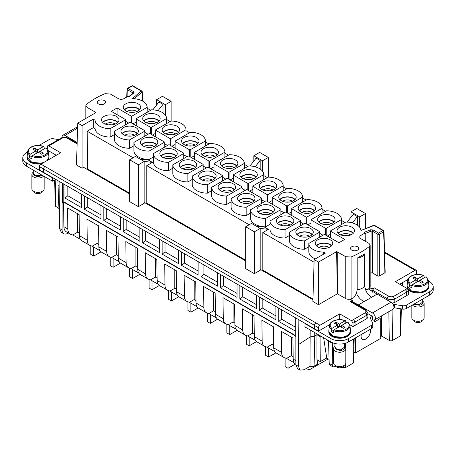 <?xml version="1.0" encoding="UTF-8"?>
<svg xmlns="http://www.w3.org/2000/svg" width="456" height="456" viewBox="0 0 456 456"><rect width="100%" height="100%" fill="white"/><g stroke="black" fill="none" stroke-linecap="round" stroke-linejoin="round"><path stroke-width="0.68" d="M393.916 307.794A2.052 1.186 0 0 1 394.48 307.834L402.488 309.071A4.104 2.371 0 0 0 406.45 308.455L429.598 295.095A12.306 7.108 0 0 0 433.2 290.073L433.2 286.721A12.306 7.108 0 0 0 429.598 281.7L428.344 280.976M394.48 307.834L394.48 304.483L402.488 305.719A4.104 2.371 0 0 0 406.45 305.11L429.598 291.743A12.306 7.108 0 0 0 433.2 286.721M371.361 320.346L372.455 319.713L372.484 316.344M310.194 329.99L310.012 366.339L304.169 369.719L300.099 370.141L297.574 368.687L295.876 364.931L295.876 337.132L295.294 336.796L295.294 317.701L39.455 169.997L39.455 166.645L43.519 168.994A2.052 1.186 -60 0 1 44.967 166.48L315.888 322.894A2.052 1.186 120 0 0 314.44 325.407L314.44 328.759L305.155 323.395L304.87 326.912L330.97 341.989A12.306 7.108 0 0 0 348.378 341.989L371.52 328.622A4.104 2.371 0 0 0 372.723 326.946L372.723 323.6A4.104 2.371 0 0 0 372.586 322.985L370.437 318.362A2.052 1.186 0 0 1 370.369 318.06A2.052 1.186 0 0 1 370.967 317.222L372.449 316.299L367.895 313.665M400.881 283.541L402.619 284.544M341.059 319.673L339.674 318.875L339.674 313.853L351.57 320.716L353.018 323.23L353.018 326.582L366.915 318.556A6.156 3.551 0 0 0 367.895 316.629L367.895 313.283L365.672 309.829A2.052 1.186 120 0 0 364.646 309.932L350.197 301.593L352.3 300.373L352.249 302.083M353.018 326.582L349.792 324.718M346.349 322.728L345.813 322.42M329.557 324.718L318.499 331.102L314.44 328.759M330.97 341.989L330.97 338.637L304.87 323.566M330.97 338.637A12.306 7.108 0 0 0 348.378 338.637L371.52 325.276A4.104 2.371 0 0 0 372.723 323.6M394.48 304.483A2.052 1.186 0 0 0 393.157 304.534M416.545 274.164L417.006 274.432M407.875 279.5L399.718 284.208M402.619 285.883L402.619 282.538M392.006 303.001A6.156 3.551 0 0 0 394.81 302.448L406.678 295.596L406.627 292.188A2.052 1.186 -120 0 0 405.179 289.708L405.23 289.737A2.052 1.186 60 0 1 406.678 292.25L406.678 295.596L408.713 294.428L408.713 291.076L407.259 288.562L395.369 281.7L415.091 270.311A2.052 1.186 120 0 1 416.117 270.208A2.052 1.186 120 0 1 416.545 271.149L416.545 274.461M407.122 286.214L407.122 286.721A10.87 6.276 0 0 0 421.053 292.741A10.87 6.276 0 0 0 428.862 286.721L428.862 286.214M328.81 331.432L328.81 331.94A10.87 6.276 0 0 0 342.735 337.959A10.87 6.276 0 0 0 350.544 331.94L350.544 331.432M355.338 337.964L355.338 353.041L380.287 338.637L380.287 318.539L374.484 321.89L374.484 319.941M361.306 334.522A6.652 3.842 120 0 0 362.457 339.372A6.652 3.842 120 0 0 369.907 333.832A6.652 3.842 120 0 0 370.255 329.357M368.431 289.041L391.014 302.231A4.144 2.394 60 0 1 393.722 305.879A4.144 2.394 60 0 1 393.089 309.202L374.524 319.918A4.144 2.394 60 0 1 372.455 319.713M377.021 294.148L358.462 304.87L372.449 312.947A4.144 2.394 60 0 1 375.157 316.595A4.144 2.394 60 0 1 374.524 319.918M366.915 315.204L365.416 312.662A2.052 1.186 -120 0 1 366.863 315.147L366.915 318.556L366.915 315.204A6.156 3.551 0 0 0 367.895 313.283M351.57 320.716L353.599 319.548L355.047 322.056L355.047 325.407M339.674 313.853L319.952 325.242A2.052 1.186 120 0 0 318.499 327.75L318.499 331.102M339.674 318.875L338.295 319.673M43.519 168.994L43.519 172.339L43.571 168.931A2.052 1.186 -60 0 1 45.019 166.451M295.294 317.701L298.857 319.759L298.48 366.43L300.099 370.141M305.155 323.395L298.857 319.759M394.81 302.448L394.81 299.102L393.311 296.56A2.052 1.186 -120 0 1 393.323 296.565M372.569 292.159L372.632 290.255L374.131 287.77L388.58 296.115A4.104 2.371 0 0 0 393.311 296.56L405.179 289.708M407.134 286.305L411.751 291.247L421.053 292.131L426.485 290.022L428.851 286.328M328.816 331.523L333.433 336.46L342.735 337.349L348.167 335.24L350.533 331.546M378.594 317.564L380.287 318.539M353.885 352.197L355.338 353.041M365.672 309.829L351.194 301.473L350.197 301.593M48.741 145.88L47.715 145.777L49.744 144.609L50.77 144.712A2.052 1.186 60 0 1 50.821 144.74L48.741 145.88L60.631 152.749L40.909 164.137A2.052 1.186 -60 0 0 39.455 166.645M337.765 293.989L337.765 252.122A4.104 2.371 0 0 0 336.596 251.649L337.383 293.795A4.104 2.371 0 0 1 337.765 293.989L345.773 298.617A4.104 2.371 0 0 0 350.174 299.147L352.3 300.373M337.383 293.795L318.499 304.699L312.879 301.456L314.144 259.589L325.339 253.131L323.566 252.105A15.179 8.761 0 0 1 308.832 243.401L324.108 234.583A15.179 8.761 0 0 1 324.809 234.595L338.922 242.746L344.725 239.394L330.611 231.249A15.179 8.761 0 0 1 330.589 230.844L345.859 222.026A15.179 8.761 0 0 1 360.935 230.531L374.085 225.452A1.026 0.593 -60 0 1 374.273 225.372L374.809 225.857M260.199 269.302L312.93 299.752M260.199 228.445L260.199 270.311L254.397 273.657L245.693 268.635L245.693 226.769L251.495 223.417L260.199 228.445L254.397 231.79L245.693 226.769M245.693 260.929L144.17 202.316M144.17 161.452L144.17 203.325L138.367 206.671L129.669 201.649L129.669 159.782L135.472 156.431L144.17 161.452L138.367 164.804L129.669 159.782M129.669 193.942L83.602 167.346L82.097 168.218L76.483 164.975L77.748 123.103L82.097 125.617L93.286 119.158L93.286 127.674L95.07 128.706L95.065 120.179A15.179 8.761 0 0 0 110.141 128.683L125.411 119.871A15.179 8.761 0 0 0 125.389 119.461L111.275 111.315L117.078 107.964L117.078 114.661M59.103 181.34L59.479 228.45L62.084 229.949L62.084 202.15L62.66 202.487L63.823 201.814L295.294 335.456M62.66 183.392L62.66 202.487M58.59 139.559L53.512 138.772A4.104 2.371 0 0 0 49.55 139.382L38.994 145.481M27.656 152.025L26.402 152.749A12.306 7.108 0 0 0 22.8 157.77A12.306 7.108 0 0 0 26.402 162.798L52.508 177.868L52.799 177.697M48.125 150.548L55.991 155.091L53.38 156.932M27.138 157.263L27.138 157.77A10.87 6.276 0 0 0 41.068 163.79A10.87 6.276 0 0 0 41.713 163.67M48.222 159.913A10.87 6.276 0 0 0 48.877 157.77L48.877 157.263M416.117 270.208L412.059 267.866A2.052 1.186 120 0 0 411.033 267.963A2.052 1.186 120 0 0 410.981 267.997L415.091 270.311M372.301 272.893L370.984 272.83L371.087 231.124L372.398 231.192L372.301 272.893L377.825 276.085L379.278 276.085L384.892 272.842L384.892 272.004M370.181 273.155L370.984 272.83M374.131 287.77L372.022 288.984L369.896 287.759A4.104 2.371 0 0 0 370.181 286.892L370.181 245.026L369.4 246.417C364.264 250.498 358.154 254.026 351.08 256.99L345.773 256.751L345.773 298.617M396.635 294.661L396.412 295.072L396.635 294.661M371.936 291.806L372.022 288.984M381.592 315.837L381.592 336.032L389.287 340.472A2.246 1.294 0 0 0 392.456 340.472L399.997 336.118A2.052 1.186 -178.3 0 0 400.094 336.061L400.607 335.097M381.592 336.032L380.287 336.784M342.564 367.114L342.564 367.604L345.466 367.604L353.007 363.25A2.246 1.294 0 0 0 353.668 362.349L354.175 338.643M342.564 367.604L342.108 367.337M327.664 340.079L327.664 340.603L328.537 341.105L329.203 363.409L330.064 365.239L333.051 366.96L335.855 366.299M332.441 342.707L332.253 365.17L333.051 366.96M328.537 341.105L332.424 343.351M320.938 336.192L320.938 337.07L321.657 336.608M314.76 332.623L314.76 336.163L316.937 334.761L320.066 336.568L320.272 361.591L316.948 359.676L316.937 333.883M320.066 336.568L320.938 337.07M310.012 366.339A3.283 1.892 0 0 0 310.981 366.59A3.283 1.892 0 0 0 314.087 366.139L314.76 336.163L310.194 336.916L298.857 344.365M364.452 253.912L357.681 257.817A8.202 4.737 0 0 0 364.452 253.912L364.515 285.445L365.148 288.448L367.228 289.936L369.896 287.759M357.19 258.261L357.19 289.674L356.467 293.459L353.902 297.625L350.174 299.147M358.462 305.668L358.462 304.87L352.26 301.701M422.712 301.188A6.156 3.551 180 0 1 424.148 303.468A6.156 3.551 180 0 1 419.725 306.877A6.156 3.551 180 0 1 412.441 305.001M344.394 346.406A6.156 3.551 180 0 1 345.83 348.686A6.156 3.551 180 0 1 341.407 352.095A6.156 3.551 180 0 1 333.524 348.686A6.156 3.551 180 0 1 334.96 346.406M47.715 145.777L47.287 146.718L47.287 148.987M55.991 155.091L56.282 155.262M337.765 252.122L345.773 256.751M336.596 251.649L318.499 262.103L314.144 259.589M318.499 304.699L318.499 262.103M260.074 228.37L268.441 229.379L262.81 232.628L262.81 270.106L262.2 270.459M254.397 273.657L254.397 231.79M256.015 226.028L264.377 227.031L268.441 229.379M144.05 161.384L152.412 162.393L146.781 165.642L146.781 203.119L146.171 203.473M138.367 206.671L138.367 164.804M139.986 159.041L148.354 160.045L152.412 162.393M93.286 127.674L87.153 131.22L87.712 168.384L86.554 169.051M82.097 168.218L82.097 125.617M87.022 117.751L87.022 107.359L95.03 111.982A4.104 2.371 0 0 1 95.846 112.655L77.748 123.103M87.022 107.359L85.819 105.684L86.6 104.293A82.04 47.367 0 0 1 104.92 93.719L110.227 93.959L118.235 98.587A4.104 2.371 0 0 0 124.038 98.587L128.221 96.17L129.219 96.746L133.665 93.081A1.026 0.684 50.5 0 0 133.015 93.127L128.871 96.547M49.995 144.518L61.663 137.786A2.052 1.186 60 0 1 62.689 137.889L61.423 137.923M59.365 139.781L59.588 139.422L59.365 139.781M262.2 298.594L262.2 307.971L259.299 310.24L259.299 296.919M281.631 309.818L281.631 319.194L278.73 321.457L295.294 331.022M278.73 321.457L278.73 308.142M259.299 310.24L275.891 319.816L275.891 306.5M242.763 287.377L242.763 296.753L239.862 299.016L256.454 308.598L256.454 295.277M239.862 299.016L239.862 285.701M223.332 276.154L223.332 285.53L220.459 287.816L237.023 297.375L237.023 284.06M220.43 287.799L220.43 274.478M203.895 264.936L203.895 274.312L200.993 276.575L217.586 286.157L217.586 272.836M200.993 276.575L200.993 263.26M184.463 253.713L184.463 263.095L181.562 265.358L198.121 274.922L198.155 261.619M181.562 265.358L181.562 252.037M165.026 242.495L165.026 251.872L162.125 254.135L178.718 263.716L178.718 250.395M162.125 254.135L162.125 240.819M145.595 231.272L145.595 240.654L142.722 242.934L159.281 252.499L159.281 239.178M142.694 242.917L142.694 229.596M126.158 220.054L126.158 229.431L123.257 231.699L139.849 241.275L139.849 227.96M123.257 231.699L123.257 218.378M106.721 208.831L106.721 218.213L103.825 220.476L120.412 230.058L120.412 216.737M103.825 220.476L103.825 207.155M87.29 197.613L87.29 206.99L84.388 209.258L100.981 218.834L100.981 205.519M84.388 209.258L84.388 195.937M67.853 186.39L67.853 195.772L64.951 198.035L81.544 207.617L81.544 194.296M64.951 198.035L64.951 184.72M63.823 184.064L63.823 201.814L63.532 201.985L63.908 226.717A11.485 6.629 120 0 0 66.285 231.808L70.201 234.07A11.485 6.629 120 0 0 70.971 234.407L72.795 234.988L80.381 239.371M62.084 229.949A8.202 4.737 120 0 0 63.783 233.706A8.202 4.737 120 0 0 67.881 233.301L68.377 233.016M59.479 228.45L61.258 232.246L63.783 233.706M57.923 180.661L58.02 184.925L59.103 185.546M54.6 180.012L55.393 206.18L59.143 208.614M59.143 208.523L59.126 207.48M55.7 179.373L52.508 181.214L52.508 177.868M22.8 157.77L22.8 161.122A12.306 7.108 0 0 0 26.402 166.144L26.402 162.798M52.508 181.214L26.402 166.144M27.143 157.354L31.766 162.296L41.068 163.18L43.787 162.473M47.202 160.501L48.866 157.377M127.07 96.837L127.287 89.672L132.707 92.807L132.827 93.566M152.806 109.856L158.962 102.001L163.026 104.35L158.044 110.7M165.346 115.094L165.346 104.686L156.642 99.659L162.444 96.313L171.148 101.335L165.346 104.686M156.642 104.965L156.642 99.659M163.026 112.934L163.026 104.35M171.148 121.045L171.148 101.335M249.979 165.961L256.135 158.107L260.199 160.449L255.217 166.799M262.519 171.194L262.519 160.786L253.815 155.764L259.618 152.412L268.322 157.434L262.519 160.786M253.815 161.065L253.815 155.764M260.199 169.034L260.199 160.449M268.322 177.145L268.322 157.434M347.147 222.061L353.309 214.206L357.367 216.554L352.391 222.904M359.687 227.299L359.687 216.885L350.989 211.863L356.791 208.512L365.49 213.539L359.687 216.885M350.989 217.164L350.989 211.863M357.367 225.139L357.367 216.554M365.49 228.655L365.49 213.539M377.825 276.085L377.825 234.321A1.026 0.57 0 0 0 378.035 234.412A1.026 0.57 0 0 0 379.278 234.321L383.65 231.796A1.026 0.593 -1.7 0 0 383.952 231.363A1.026 0.593 -1.7 0 0 383.929 231.255M365.279 241.138L366.003 240.842L365.94 241.594M360.97 235.376A4.104 2.371 0 0 0 359.767 237.052A4.104 2.371 0 0 0 360.97 238.727L360.97 235.376L365.153 232.965L365.279 241.213M365.319 241.241L366.003 240.842M370.181 245.026L368.978 243.35L360.97 238.727M329.084 359.413L326.724 358.045L320.272 361.591M314.087 366.139L317.61 364.207L317.798 360.16M424.148 303.468L424.148 317.758A6.156 3.551 180 0 1 419.725 321.166A6.156 3.551 180 0 1 411.842 317.758L411.842 305.349M345.83 348.686L345.83 362.976A6.156 3.551 180 0 1 341.407 366.385A6.156 3.551 180 0 1 333.524 362.976L333.524 348.686M318.858 360.776L317.741 361.42M365.159 233.523L371.087 231.124L370.5 229.818L364.15 232.383L365.153 232.965M357.515 250.127A4.104 2.371 0 0 0 358.718 248.457A4.104 2.371 0 0 0 356.182 246.268A4.104 2.371 0 0 0 351.713 246.781A4.104 2.371 0 0 0 350.51 248.457A4.104 2.371 0 0 0 353.047 250.64A4.104 2.371 0 0 0 357.515 250.127M337.406 232.201A8.715 5.033 0 0 0 346.953 235.769A8.715 5.033 0 0 0 354.483 230.85A8.715 5.033 0 0 0 354.13 229.368A8.715 5.033 0 0 0 344.474 225.811A8.715 5.033 0 0 0 337.052 230.85A8.715 5.033 0 0 0 337.406 232.201M315.649 244.764A8.715 5.033 0 0 0 325.196 248.332A8.715 5.033 0 0 0 332.726 243.407A8.715 5.033 0 0 0 332.373 241.931A8.715 5.033 0 0 0 322.717 238.368A8.715 5.033 0 0 0 315.295 243.407A8.715 5.033 0 0 0 315.649 244.764M323.503 254.186L323.566 252.105M315.33 258.905A15.179 8.761 180 0 1 308.832 251.775L308.832 243.401M345.044 222.499L341.51 220.459M325.607 211.276L322.073 209.236M306.175 200.059L302.642 198.018M286.738 188.835L283.204 186.795M267.301 177.618L263.773 175.577M247.87 166.394L244.336 164.354M228.433 155.177L224.905 153.136M209.002 143.953L205.468 141.919M189.565 132.736L186.037 130.695M170.134 121.513L166.6 119.478M150.697 110.295L147.168 108.254M133.004 123.861L136.247 121.986M125.411 121.148L128.655 123.023M95.07 128.706A15.179 8.761 180 0 0 110.141 137.062L114.49 134.548M87.153 131.22L133.146 157.77M146.781 165.642L249.175 224.757M262.81 232.628L314.064 262.223M280.885 214.656L280.885 209.629A15.179 8.761 0 0 0 280.867 209.224L266.503 200.936A15.179 8.761 0 0 0 265.802 200.925L250.532 209.743L250.532 218.116A15.179 8.761 180 0 0 265.614 226.82L269.963 224.312M289.4 235.53L285.046 238.043A15.179 8.761 180 0 1 269.963 229.334L269.963 220.96L285.239 212.143A15.179 8.761 0 0 1 285.94 212.154L300.299 220.447A15.179 8.761 0 0 1 300.322 220.852L300.322 225.874M303.565 224.004L300.322 222.135M311.157 222.973L307.914 224.842M187.878 181.938A15.179 8.761 180 0 1 172.795 173.234L172.795 164.861A15.179 8.761 0 0 0 187.878 173.565L187.878 181.938L192.227 179.43M250.532 213.089L246.177 215.602A15.179 8.761 180 0 1 231.095 206.893L231.095 198.52L246.371 189.702A15.179 8.761 0 0 1 247.072 189.713L261.43 198.007A15.179 8.761 0 0 1 261.453 198.411L261.453 203.433M319.753 237.097L319.753 232.07A15.179 8.761 0 0 0 319.736 231.665L305.372 223.377A15.179 8.761 0 0 0 304.671 223.366L289.4 232.184L289.4 240.557A15.179 8.761 180 0 0 304.483 249.261L308.832 246.753M327.345 236.06L330.589 234.19M319.753 233.352L322.996 235.228M288.477 213.619L291.72 211.749M280.885 210.911L284.128 212.787M242.016 192.215L242.016 187.188A15.179 8.761 0 0 0 241.999 186.783L227.635 178.495A15.179 8.761 0 0 0 226.934 178.484L211.664 187.302L211.664 195.675A15.179 8.761 180 0 0 226.746 204.379L231.095 201.871M249.609 191.178L252.852 189.308M242.016 188.47L245.26 190.346M164.28 147.334L164.28 142.312A15.179 8.761 0 0 0 164.257 141.901L149.899 133.614A15.179 8.761 0 0 0 149.197 133.602L133.927 142.42L133.927 150.793A15.179 8.761 180 0 0 149.009 159.497L153.358 156.989M272.283 200.532L269.046 202.401M264.691 201.563L261.453 199.694M203.148 166.03L206.391 167.905M210.74 168.743L213.984 166.867M211.664 190.648L207.309 193.162A15.179 8.761 180 0 1 192.227 184.452L192.227 176.079A15.179 8.761 0 0 0 207.309 184.788L222.585 175.97L222.585 180.992M233.415 178.091L230.177 179.96M225.823 179.122L222.585 177.253M164.28 143.589L167.523 145.464M171.872 146.302L175.115 144.427M194.547 155.65L191.309 157.519M186.954 156.682L183.717 154.812M172.795 168.207L168.441 170.721A15.179 8.761 180 0 1 153.358 162.011L153.358 153.638L168.629 144.82A15.179 8.761 0 0 1 169.336 144.831L183.694 153.125A15.179 8.761 0 0 1 183.717 153.53L183.717 158.551M133.927 145.766L129.572 148.28A15.179 8.761 180 0 1 114.49 139.57L114.49 131.197A15.179 8.761 0 0 0 129.572 139.906L144.843 131.089L144.843 136.116M148.086 134.241L144.843 132.371M155.678 133.209L152.435 135.079M262.81 270.106L312.953 299.056M146.781 203.119L245.693 260.228M87.164 168.697L129.669 193.241M93.286 119.158L95.065 120.179M147.168 112.336L147.168 107.308L131.892 116.126A15.179 8.761 0 0 1 131.191 116.115L117.078 107.964M147.168 107.308A15.179 8.761 0 0 0 132.434 98.604L141.229 91.012L132.388 85.905A1.026 0.593 -60 0 1 132.895 85.859A1.026 1.026 0 0 0 131.875 85.859A1.026 0.593 60 0 1 132.388 85.905L128.011 88.435L133.437 91.565L133.665 93.081M101.87 121.342A8.715 5.033 0 0 0 111.418 124.91A8.715 5.033 0 0 0 118.948 119.985A8.715 5.033 0 0 0 118.594 118.509A8.715 5.033 0 0 0 108.938 114.946A8.715 5.033 0 0 0 101.517 119.985A8.715 5.033 0 0 0 101.87 121.342M140.351 105.946A8.715 5.033 0 0 0 130.695 102.389A8.715 5.033 0 0 0 123.274 107.428A8.715 5.033 0 0 0 123.627 108.779A8.715 5.033 0 0 0 133.175 112.347A8.715 5.033 0 0 0 140.704 107.428A8.715 5.033 0 0 0 140.351 105.946M98.485 100.582A4.104 2.371 0 0 0 97.282 102.258A4.104 2.371 0 0 0 99.818 104.441A4.104 2.371 0 0 0 104.287 103.928A4.104 2.371 0 0 0 105.49 102.258A4.104 2.371 0 0 0 102.953 100.069A4.104 2.371 0 0 0 98.485 100.582M275.891 315.877L262.2 307.971M281.631 319.194L295.294 327.083M242.763 296.753L256.454 304.659M237.023 293.436L223.332 285.53M203.895 274.312L217.586 282.218M198.155 270.995L184.463 263.095M165.026 251.872L178.718 259.777M159.281 248.554L145.595 240.654M126.158 229.431L139.849 237.337M120.412 226.113L106.721 218.213M87.29 206.99L100.981 214.896M81.544 203.672L67.853 195.772M58.02 184.925L58.864 207.332M77.161 142.46L64.986 135.432A4.144 2.394 -120 0 0 62.911 135.227A4.144 2.394 -120 0 0 62.079 137.604M132.696 93.389L133.437 91.565M384.892 272.842L383.65 231.796A1.026 0.593 -120 0 0 382.926 230.554L378.548 233.084A1.026 0.593 120 0 0 377.825 234.321L372.398 231.192A1.026 0.593 -60 0 1 373.122 229.949L370.5 229.818M420.022 282.201L420.022 280.189L425.75 276.883A9.473 5.472 180 0 1 420.66 285.274A9.473 5.472 180 0 1 412.555 284.504L411.967 285.45L411.796 287.787A10.534 6.082 180 0 1 409.477 286.448L409.648 284.111L410.235 283.165L415.963 279.853L412.629 277.932L414.367 276.923L417.702 278.85L423.43 275.544L424.017 275.817L424.188 277.955M341.704 327.414L341.704 325.407L347.432 322.101A9.473 5.472 180 0 1 342.342 330.492A9.473 5.472 180 0 1 334.237 329.716L333.649 330.668L333.478 333.005A10.534 6.082 180 0 1 331.159 331.666L333.849 330.11M331.917 328.377A9.473 5.472 180 0 1 337.007 319.992A9.473 5.472 180 0 1 345.112 320.762L339.384 324.068L336.049 322.141L334.311 323.144L337.645 325.071L331.917 328.377L331.33 329.329L331.159 331.666M345.699 321.03L345.112 320.762L345.699 321.03L345.87 323.167M323.635 337.748L326.724 358.045M330.589 230.844L330.589 237.935L330.611 231.249M353.423 233.193A8.613 4.976 0 0 0 345.768 230.502A8.613 4.976 0 0 0 338.113 233.193M331.666 245.755A8.613 4.976 0 0 0 324.011 243.065A8.613 4.976 0 0 0 316.356 245.755M110.141 137.062L110.141 128.683M125.411 119.871L125.411 124.893M131.191 116.115L131.191 122.812M131.892 123.217L131.892 116.126M265.614 226.82L265.614 218.447A15.179 8.761 0 0 1 250.532 209.743M280.885 209.629L265.614 218.447M285.046 238.043L285.046 229.67L300.322 220.852M269.963 220.96A15.179 8.761 0 0 0 285.046 229.67M306.101 223.793L306.101 217.096A15.179 8.761 0 0 0 306.802 217.107L322.073 208.289L322.073 213.317M306.802 224.204L306.802 217.107M322.073 208.289A15.179 8.761 0 0 0 306.991 199.585L291.72 208.403L291.72 215.494M291.743 215.506L291.743 208.808L306.101 217.096M291.72 208.403A15.179 8.761 0 0 0 291.743 208.808M187.878 173.565L203.148 164.747L203.148 169.774M203.148 164.747A15.179 8.761 0 0 0 203.125 164.342L188.767 156.055A15.179 8.761 0 0 0 188.066 156.043L172.795 164.861M246.177 215.602L246.177 207.229L261.453 198.411M231.095 198.52A15.179 8.761 0 0 0 246.177 207.229M304.483 249.261L304.483 240.888A15.179 8.761 0 0 1 289.4 232.184M319.753 232.07L304.483 240.888M311.174 220.026L311.157 219.621A15.179 8.761 0 0 0 311.174 220.026L325.538 228.319L325.538 235.017M326.239 235.421L326.239 228.331A15.179 8.761 0 0 1 325.538 228.319M326.239 228.331L341.51 219.513L341.51 224.534M341.51 219.513A15.179 8.761 0 0 0 326.428 210.803L311.157 219.621M286.664 212.576L286.664 205.878L272.306 197.585L272.306 204.282M287.371 212.98L287.371 205.89A15.179 8.761 0 0 1 286.664 205.878M287.371 205.89L302.642 197.072L302.642 202.093M302.642 197.072A15.179 8.761 0 0 0 287.559 188.362L272.283 197.18L272.283 204.271M272.283 197.18A15.179 8.761 0 0 0 272.306 197.585M226.746 204.379L226.746 196.006A15.179 8.761 0 0 1 211.664 187.302M242.016 187.188L226.746 196.006M247.796 190.135L247.796 183.437L233.438 175.144L233.438 181.841M248.497 190.54L248.497 183.449A15.179 8.761 0 0 1 247.796 183.437M248.497 183.449L263.773 174.631L263.773 179.653M263.773 174.631A15.179 8.761 0 0 0 248.691 165.921L233.415 174.739L233.415 181.83M233.415 174.739A15.179 8.761 0 0 0 233.438 175.144M149.009 159.497L149.009 151.124A15.179 8.761 0 0 1 133.927 142.42M164.28 142.312L149.009 151.124M267.934 201.763L267.934 194.666L283.204 185.849A15.179 8.761 0 0 0 268.122 177.145L252.852 185.962L252.852 193.053M252.875 193.065L252.875 186.367L267.233 194.655A15.179 8.761 0 0 0 267.934 194.666M252.852 185.962A15.179 8.761 0 0 0 252.875 186.367M267.233 201.352L267.233 194.655M283.204 185.849L283.204 190.876M208.928 167.694L208.928 160.996A15.179 8.761 0 0 0 209.629 161.008L224.905 152.19L224.905 157.212M209.629 161.008L209.629 168.099M224.905 152.19A15.179 8.761 0 0 0 209.823 143.48L194.547 152.298L194.547 159.389M194.57 159.4L194.57 152.703A15.179 8.761 0 0 1 194.547 152.298M208.928 160.996L194.57 152.703M207.309 193.162L207.309 184.788M222.585 175.97A15.179 8.761 0 0 0 222.562 175.566L208.204 167.272A15.179 8.761 0 0 0 207.503 167.261L192.227 176.079M214.001 170.624L214.001 163.926L228.365 172.214A15.179 8.761 0 0 0 229.066 172.225L244.336 163.408L244.336 168.435M228.365 178.912L228.365 172.214M229.066 179.322L229.066 172.225M244.336 163.408A15.179 8.761 0 0 0 229.254 154.704L213.984 163.522L213.984 170.612M213.984 163.522A15.179 8.761 0 0 0 214.001 163.926M170.059 145.253L170.059 138.556A15.179 8.761 0 0 0 170.761 138.567L186.037 129.749L186.037 134.771M170.761 138.567L170.761 145.658M186.037 129.749A15.179 8.761 0 0 0 170.954 121.039L155.678 129.857L155.678 136.948M155.701 136.96L155.701 130.262A15.179 8.761 0 0 1 155.678 129.857M170.059 138.556L155.701 130.262M175.132 148.183L175.132 141.485L189.496 149.773A15.179 8.761 0 0 0 190.198 149.785L205.468 140.967L205.468 145.994M189.496 156.476L189.496 149.773M190.198 156.881L190.198 149.785M205.468 140.967A15.179 8.761 0 0 0 190.386 132.263L175.115 141.081L175.115 148.171M175.115 141.081A15.179 8.761 0 0 0 175.132 141.485M168.441 170.721L168.441 162.347L183.717 153.53M153.358 153.638A15.179 8.761 0 0 0 168.441 162.347M129.572 148.28L129.572 139.906M144.843 131.089A15.179 8.761 0 0 0 144.826 130.684L130.462 122.39A15.179 8.761 0 0 0 129.76 122.379L114.49 131.197M150.628 134.035L150.628 127.332A15.179 8.761 0 0 0 151.329 127.344L166.6 118.531L166.6 123.553M151.329 127.344L151.329 134.44M166.6 118.531A15.179 8.761 0 0 0 151.517 109.822L136.247 118.64L136.247 125.731L136.264 119.044L150.628 127.332M136.247 118.64A15.179 8.761 0 0 0 136.264 119.044M117.887 122.328A8.613 4.976 0 0 0 110.232 119.637A8.613 4.976 0 0 0 102.577 122.328M139.644 109.771A8.613 4.976 0 0 0 131.989 107.08A8.613 4.976 0 0 0 124.334 109.771M328.234 358.923L309.51 369.73L306.044 368.63M425.75 276.883L426.337 277.157M410.235 283.165A9.473 5.472 180 0 1 415.325 274.774A9.473 5.472 180 0 1 423.43 275.544L424.017 275.817M417.702 278.85L417.702 281.529M418.426 281.278L420.022 280.36M415.963 280.058L416.419 280.959L417.559 281.614M416.419 280.959L415.963 281.221M409.477 286.448L412.167 284.897M412.555 284.504L418.283 281.192L421.618 283.119L423.362 282.116L420.022 280.189M415.963 279.853L415.963 282.538M334.237 329.716L339.965 326.41L343.3 328.337L345.044 327.334L341.704 325.407M340.108 326.496L341.704 325.573M337.645 325.276L338.101 326.171L339.241 326.832M338.101 326.171L337.645 326.439M337.645 325.071L337.645 327.75M347.432 322.101L348.019 322.375M339.384 324.068L339.384 326.747M422.079 320.414A4.104 2.371 180 0 1 419.149 322.489A4.104 2.371 180 0 1 413.905 320.414M343.761 365.632A4.104 2.371 180 0 1 340.832 367.707A4.104 2.371 180 0 1 335.587 365.632M338.335 233.415A8.248 4.759 180 0 1 345.768 230.713A8.248 4.759 180 0 1 353.2 233.415M316.578 245.972A8.248 4.759 180 0 1 324.011 243.276A8.248 4.759 180 0 1 331.444 245.972M274.073 208.267A8.715 5.033 0 0 0 264.417 204.71A8.715 5.033 0 0 0 256.996 209.749A8.715 5.033 0 0 0 257.344 211.105A8.715 5.033 0 0 0 266.897 214.668A8.715 5.033 0 0 0 274.421 209.749A8.715 5.033 0 0 0 274.073 208.267M276.781 222.323A8.715 5.033 0 0 0 286.328 225.891A8.715 5.033 0 0 0 293.858 220.966A8.715 5.033 0 0 0 293.504 219.49A8.715 5.033 0 0 0 283.849 215.933A8.715 5.033 0 0 0 276.427 220.966A8.715 5.033 0 0 0 276.781 222.323M298.537 209.76A8.715 5.033 0 0 0 308.085 213.328A8.715 5.033 0 0 0 315.615 208.409A8.715 5.033 0 0 0 315.261 206.927A8.715 5.033 0 0 0 305.605 203.37A8.715 5.033 0 0 0 298.184 208.409A8.715 5.033 0 0 0 298.537 209.76M196.331 163.39A8.715 5.033 0 0 0 186.681 159.828A8.715 5.033 0 0 0 179.259 164.867A8.715 5.033 0 0 0 179.607 166.223A8.715 5.033 0 0 0 189.154 169.792A8.715 5.033 0 0 0 196.684 164.867A8.715 5.033 0 0 0 196.331 163.39M237.912 199.882A8.715 5.033 0 0 0 247.46 203.45A8.715 5.033 0 0 0 254.989 198.525A8.715 5.033 0 0 0 254.636 197.049A8.715 5.033 0 0 0 244.98 193.492A8.715 5.033 0 0 0 237.559 198.525A8.715 5.033 0 0 0 237.912 199.882M312.941 230.707A8.715 5.033 0 0 0 303.286 227.151A8.715 5.033 0 0 0 295.864 232.189A8.715 5.033 0 0 0 296.218 233.54A8.715 5.033 0 0 0 305.765 237.109A8.715 5.033 0 0 0 313.289 232.189A8.715 5.033 0 0 0 312.941 230.707M334.693 218.15A8.715 5.033 0 0 0 325.037 214.588A8.715 5.033 0 0 0 317.615 219.627A8.715 5.033 0 0 0 317.969 220.983A8.715 5.033 0 0 0 327.516 224.551A8.715 5.033 0 0 0 335.046 219.627A8.715 5.033 0 0 0 334.693 218.15M295.824 195.709A8.715 5.033 0 0 0 286.168 192.153A8.715 5.033 0 0 0 278.747 197.186A8.715 5.033 0 0 0 279.1 198.542A8.715 5.033 0 0 0 288.648 202.111A8.715 5.033 0 0 0 296.178 197.186A8.715 5.033 0 0 0 295.824 195.709M235.205 185.831A8.715 5.033 0 0 0 225.549 182.269A8.715 5.033 0 0 0 218.128 187.308A8.715 5.033 0 0 0 218.475 188.664A8.715 5.033 0 0 0 228.028 192.232A8.715 5.033 0 0 0 235.552 187.308A8.715 5.033 0 0 0 235.205 185.831M256.956 173.269A8.715 5.033 0 0 0 247.3 169.712A8.715 5.033 0 0 0 239.879 174.745A8.715 5.033 0 0 0 240.232 176.101A8.715 5.033 0 0 0 249.78 179.67A8.715 5.033 0 0 0 257.309 174.745A8.715 5.033 0 0 0 256.956 173.269M157.462 140.95A8.715 5.033 0 0 0 147.812 137.387A8.715 5.033 0 0 0 140.385 142.426A8.715 5.033 0 0 0 140.739 143.782A8.715 5.033 0 0 0 150.286 147.351A8.715 5.033 0 0 0 157.816 142.426A8.715 5.033 0 0 0 157.462 140.95M259.669 187.325A8.715 5.033 0 0 0 269.217 190.887A8.715 5.033 0 0 0 276.741 185.968A8.715 5.033 0 0 0 276.393 184.486A8.715 5.033 0 0 0 266.737 180.929A8.715 5.033 0 0 0 259.316 185.968A8.715 5.033 0 0 0 259.669 187.325M218.088 150.828A8.715 5.033 0 0 0 208.432 147.271A8.715 5.033 0 0 0 201.01 152.304A8.715 5.033 0 0 0 201.364 153.661A8.715 5.033 0 0 0 210.911 157.229A8.715 5.033 0 0 0 218.441 152.304A8.715 5.033 0 0 0 218.088 150.828M199.044 177.441A8.715 5.033 0 0 0 208.591 181.009A8.715 5.033 0 0 0 216.121 176.084A8.715 5.033 0 0 0 215.768 174.608A8.715 5.033 0 0 0 206.112 171.051A8.715 5.033 0 0 0 198.691 176.084A8.715 5.033 0 0 0 199.044 177.441M220.795 164.884A8.715 5.033 0 0 0 230.348 168.452A8.715 5.033 0 0 0 237.872 163.527A8.715 5.033 0 0 0 237.525 162.051A8.715 5.033 0 0 0 227.869 158.488A8.715 5.033 0 0 0 220.447 163.527A8.715 5.033 0 0 0 220.795 164.884M179.219 128.387A8.715 5.033 0 0 0 169.564 124.83A8.715 5.033 0 0 0 162.142 129.863A8.715 5.033 0 0 0 162.496 131.22A8.715 5.033 0 0 0 172.043 134.788A8.715 5.033 0 0 0 179.573 129.863A8.715 5.033 0 0 0 179.219 128.387M181.927 142.443A8.715 5.033 0 0 0 191.48 146.011A8.715 5.033 0 0 0 199.004 141.086A8.715 5.033 0 0 0 198.656 139.61A8.715 5.033 0 0 0 189.001 136.048A8.715 5.033 0 0 0 181.579 141.086A8.715 5.033 0 0 0 181.927 142.443M160.176 155A8.715 5.033 0 0 0 169.723 158.568A8.715 5.033 0 0 0 177.253 153.643A8.715 5.033 0 0 0 176.899 152.167A8.715 5.033 0 0 0 167.244 148.61A8.715 5.033 0 0 0 159.822 153.643A8.715 5.033 0 0 0 160.176 155M121.307 132.559A8.715 5.033 0 0 0 130.855 136.127A8.715 5.033 0 0 0 138.385 131.208A8.715 5.033 0 0 0 138.031 129.726A8.715 5.033 0 0 0 128.375 126.169A8.715 5.033 0 0 0 120.954 131.208A8.715 5.033 0 0 0 121.307 132.559M143.059 120.002A8.715 5.033 0 0 0 152.606 123.57A8.715 5.033 0 0 0 160.136 118.645A8.715 5.033 0 0 0 159.782 117.169A8.715 5.033 0 0 0 150.132 113.607A8.715 5.033 0 0 0 142.711 118.645A8.715 5.033 0 0 0 143.059 120.002M102.799 122.55A8.248 4.759 180 0 1 110.232 119.848A8.248 4.759 180 0 1 117.665 122.55M124.556 109.987A8.248 4.759 180 0 1 131.989 107.291A8.248 4.759 180 0 1 139.422 109.987M63.532 201.985L295.294 335.793M295.876 364.361L295.585 364.196A11.485 6.629 120 0 1 293.208 359.1L292.883 338.021L281.284 331.318L281.603 352.397A11.485 6.629 120 0 0 283.98 357.493L276.148 352.972A11.485 6.629 -60 0 1 273.771 347.877L273.452 326.798L261.847 320.101L262.171 341.179A11.485 6.629 120 0 0 264.548 346.275L256.717 341.755A11.485 6.629 -60 0 1 254.34 336.659L254.015 315.58L242.415 308.877L242.734 329.956A11.485 6.629 120 0 0 245.111 335.052L237.28 330.532A11.485 6.629 -60 0 1 234.903 325.436L234.583 304.357L222.978 297.66L223.303 318.738A11.485 6.629 120 0 0 225.68 323.834L217.848 319.314A11.485 6.629 -60 0 1 215.471 314.218L215.146 293.14L203.547 286.436L203.866 307.521A11.485 6.629 120 0 0 206.243 312.611L198.411 308.091A11.485 6.629 -60 0 1 196.034 302.995L195.715 281.916L184.11 275.219L184.435 296.297A11.485 6.629 120 0 0 186.812 301.393L178.98 296.873A11.485 6.629 -60 0 1 176.603 291.777L176.278 270.699L164.679 263.995L164.998 285.08A11.485 6.629 120 0 0 167.375 290.17L159.543 285.65A11.485 6.629 -60 0 1 157.166 280.554L156.847 259.475L145.242 252.778L145.561 273.856A11.485 6.629 120 0 0 147.944 278.952L140.112 274.432A11.485 6.629 -60 0 1 137.729 269.336L137.41 248.258L125.81 241.555L126.13 262.639A11.485 6.629 120 0 0 128.506 267.729L120.675 263.209A11.485 6.629 -60 0 1 118.298 258.113L117.979 237.034L106.373 230.337L106.693 251.416A11.485 6.629 120 0 0 109.069 256.511L101.238 251.991A11.485 6.629 -60 0 1 98.861 246.895L98.542 225.817L86.936 219.119L87.261 240.198A11.485 6.629 120 0 0 89.638 245.294L81.806 240.768A11.485 6.629 -60 0 1 79.429 235.672L79.105 214.594L67.505 207.896L67.824 228.975A11.485 6.629 120 0 0 70.201 234.07M291.378 337.149L291.378 355.634L286.567 358.41L294.16 362.794M286.567 358.41L284.749 357.829A11.485 6.629 120 0 1 283.98 357.493M271.947 325.932L271.947 344.417L267.136 347.193L274.723 351.57M267.136 347.193L265.312 346.611A11.485 6.629 120 0 1 264.548 346.275M252.51 314.708L252.51 333.193L247.699 335.969L255.292 340.353M247.699 335.969L245.881 335.394A11.485 6.629 120 0 1 245.111 335.052M233.079 303.491L233.079 321.976L228.268 324.752L235.855 329.129M228.268 324.752L226.444 324.17A11.485 6.629 120 0 1 225.68 323.834M213.642 292.267L213.642 310.753L208.831 313.528L216.423 317.912M208.831 313.528L207.007 312.953A11.485 6.629 120 0 1 206.243 312.611M194.205 281.05L194.205 299.535L189.4 302.311L196.986 306.694M189.4 302.311L187.576 301.729A11.485 6.629 120 0 1 186.812 301.393M174.773 269.827L174.773 288.312L169.963 291.088L177.555 295.471M169.963 291.088L168.139 290.512A11.485 6.629 120 0 1 167.375 290.17M155.336 258.609L155.336 277.094L150.531 279.87L158.118 284.253M150.531 279.87L148.707 279.289A11.485 6.629 120 0 1 147.944 278.952M135.905 247.386L135.905 265.871L131.094 268.647L138.681 273.03M131.094 268.647L129.27 268.071A11.485 6.629 120 0 1 128.506 267.729M116.468 236.168L116.468 254.653L111.663 257.429L119.25 261.812M111.663 257.429L109.839 256.848A11.485 6.629 120 0 1 109.069 256.511M97.037 224.945L97.037 243.43L92.226 246.206L99.813 250.589M92.226 246.206L90.402 245.63A11.485 6.629 120 0 1 89.638 245.294M40.037 153.25L40.037 151.238L45.765 147.932A9.473 5.472 180 0 1 40.675 156.322A9.473 5.472 180 0 1 32.57 155.553L31.983 156.505L31.812 158.836A10.534 6.082 180 0 1 29.492 157.497L29.663 155.165L30.25 154.213L35.978 150.907L32.638 148.981L34.382 147.972L37.717 149.899L43.445 146.593L44.032 146.866L44.203 149.004M414.367 276.923L415.815 279.773M336.049 322.141L337.497 324.985M350.653 234.954A6.196 3.58 0 0 0 340.877 234.954M328.901 247.511A6.196 3.58 0 0 0 319.126 247.511M273.361 212.091A8.613 4.976 0 0 0 265.711 209.401A8.613 4.976 0 0 0 258.056 212.091M292.798 223.315A8.613 4.976 0 0 0 285.142 220.624A8.613 4.976 0 0 0 277.487 223.315M314.549 210.752A8.613 4.976 0 0 0 306.899 208.061A8.613 4.976 0 0 0 299.244 210.752M195.624 167.209A8.613 4.976 0 0 0 187.969 164.519A8.613 4.976 0 0 0 180.32 167.209M253.929 200.874A8.613 4.976 0 0 0 246.274 198.183A8.613 4.976 0 0 0 238.619 200.874M312.229 234.532A8.613 4.976 0 0 0 304.579 231.842A8.613 4.976 0 0 0 296.924 234.532M333.986 221.975A8.613 4.976 0 0 0 326.331 219.285A8.613 4.976 0 0 0 318.681 221.975M295.117 199.534A8.613 4.976 0 0 0 287.462 196.844A8.613 4.976 0 0 0 279.807 199.534M234.492 189.65A8.613 4.976 0 0 0 226.837 186.96A8.613 4.976 0 0 0 219.188 189.65M256.249 177.093A8.613 4.976 0 0 0 248.594 174.403A8.613 4.976 0 0 0 240.939 177.093M156.756 144.769A8.613 4.976 0 0 0 149.101 142.078A8.613 4.976 0 0 0 141.451 144.769M275.68 188.311A8.613 4.976 0 0 0 268.031 185.62A8.613 4.976 0 0 0 260.376 188.311M217.381 154.652A8.613 4.976 0 0 0 209.726 151.962A8.613 4.976 0 0 0 202.071 154.652M215.061 178.433A8.613 4.976 0 0 0 207.406 175.742A8.613 4.976 0 0 0 199.751 178.433M236.812 165.87A8.613 4.976 0 0 0 229.163 163.18A8.613 4.976 0 0 0 221.508 165.87M178.513 132.211A8.613 4.976 0 0 0 170.857 129.521A8.613 4.976 0 0 0 163.202 132.211M197.944 143.429A8.613 4.976 0 0 0 190.289 140.739A8.613 4.976 0 0 0 182.639 143.429M176.193 155.992A8.613 4.976 0 0 0 168.538 153.301A8.613 4.976 0 0 0 160.882 155.992M137.319 133.551A8.613 4.976 0 0 0 129.669 130.861A8.613 4.976 0 0 0 122.014 133.551M159.076 120.988A8.613 4.976 0 0 0 151.42 118.298A8.613 4.976 0 0 0 143.771 120.988M115.123 124.089A6.196 3.58 0 0 0 105.347 124.089M136.874 111.526A6.196 3.58 0 0 0 127.099 111.526M77.6 213.727L77.6 232.212L72.795 234.988M268.607 348.042L268.607 357.059L275.926 352.836M268.607 357.059L265.711 355.384L265.711 346.737M249.175 336.824L249.175 345.836L256.494 341.612M249.175 345.836L246.274 344.166L246.274 335.519M229.738 325.601L229.738 334.618L237.057 330.395M229.738 334.618L226.837 332.943L226.837 324.296M210.307 314.383L210.307 323.401L217.626 319.171M210.307 323.401L207.406 321.725L207.406 313.078M190.87 303.16L190.87 312.178L198.189 307.954M190.87 312.178L187.969 310.502L187.969 301.855M171.439 291.943L171.439 300.96L178.758 296.731M171.439 300.96L168.538 299.284L168.538 290.637M152.002 280.719L152.002 289.737L159.321 285.513M152.002 289.737L149.101 288.061L149.101 279.414M132.571 269.502L132.571 278.519L139.889 274.29M132.571 278.519L129.669 276.843L129.669 268.196M113.134 258.278L113.134 267.296L120.452 263.072M113.134 267.296L110.232 265.62L110.232 256.973M93.702 247.061L93.702 256.078L101.015 251.849M93.702 256.078L90.801 254.402L90.801 245.755M77.6 232.212L79.39 233.244M97.037 243.43L98.827 244.467M116.468 254.653L118.258 255.685M135.905 265.871L137.695 266.908M155.336 277.094L157.126 278.126M174.773 288.312L176.563 289.349M194.205 299.535L196 300.567M213.642 310.753L215.431 311.79M233.079 321.976L234.868 323.008M252.51 333.193L254.3 334.231M271.947 344.417L273.737 345.448M291.378 355.634L293.168 356.672M288.044 359.265L288.044 368.277L295.363 364.053M288.044 368.277L285.142 366.607L285.142 357.96M43.559 176.05A6.156 3.551 180 0 1 39.74 177.925A6.156 3.551 180 0 1 31.852 174.517A6.156 3.551 180 0 1 33.288 172.237M45.765 147.932L46.352 148.206M30.25 154.213A9.473 5.472 180 0 1 35.34 145.823A9.473 5.472 180 0 1 43.445 146.593L44.032 146.866M37.717 149.899L37.717 152.578M38.441 152.327L40.037 151.409M29.492 157.497L32.176 155.946M35.978 151.107L36.434 152.008L37.574 152.663M36.434 152.008L35.978 152.27M32.57 155.553L38.298 152.247L41.633 154.174L43.371 153.165L40.037 151.238M35.978 150.907L35.978 153.586M347.375 235.729A6.156 3.551 0 0 0 344.155 235.729M325.624 248.292A6.156 3.551 0 0 0 322.403 248.292M258.273 212.314A8.248 4.759 180 0 1 265.711 209.612A8.248 4.759 180 0 1 273.144 212.314M277.71 223.531A8.248 4.759 180 0 1 285.142 220.835A8.248 4.759 180 0 1 292.575 223.531M299.467 210.974A8.248 4.759 180 0 1 306.899 208.272A8.248 4.759 180 0 1 314.332 210.974M180.536 167.432A8.248 4.759 180 0 1 187.969 164.73A8.248 4.759 180 0 1 195.402 167.432M238.841 201.09A8.248 4.759 180 0 1 246.274 198.394A8.248 4.759 180 0 1 253.707 201.09M297.147 234.754A8.248 4.759 180 0 1 304.579 232.053A8.248 4.759 180 0 1 312.012 234.754M318.898 222.192A8.248 4.759 180 0 1 326.331 219.496A8.248 4.759 180 0 1 333.763 222.192M280.03 199.751A8.248 4.759 180 0 1 287.462 197.055A8.248 4.759 180 0 1 294.895 199.751M219.404 189.873A8.248 4.759 180 0 1 226.837 187.171A8.248 4.759 180 0 1 234.276 189.873M241.161 177.31A8.248 4.759 180 0 1 248.594 174.614A8.248 4.759 180 0 1 256.027 177.31M141.668 144.991A8.248 4.759 180 0 1 149.101 142.289A8.248 4.759 180 0 1 156.533 144.991M260.598 188.533A8.248 4.759 180 0 1 268.031 185.831A8.248 4.759 180 0 1 275.464 188.533M202.293 154.869A8.248 4.759 180 0 1 209.726 152.173A8.248 4.759 180 0 1 217.159 154.869M199.973 178.649A8.248 4.759 180 0 1 207.406 175.953A8.248 4.759 180 0 1 214.839 178.649M221.724 166.092A8.248 4.759 180 0 1 229.163 163.39A8.248 4.759 180 0 1 236.596 166.092M163.425 132.428A8.248 4.759 180 0 1 170.857 129.732A8.248 4.759 180 0 1 178.29 132.428M182.856 143.651A8.248 4.759 180 0 1 190.289 140.95A8.248 4.759 180 0 1 197.727 143.651M161.105 156.208A8.248 4.759 180 0 1 168.538 153.512A8.248 4.759 180 0 1 175.97 156.208M122.236 133.768A8.248 4.759 180 0 1 129.669 131.071A8.248 4.759 180 0 1 137.102 133.768M143.988 121.21A8.248 4.759 180 0 1 151.42 118.509A8.248 4.759 180 0 1 158.853 121.21M111.845 124.87A6.156 3.551 0 0 0 108.625 124.87M133.597 112.307A6.156 3.551 0 0 0 130.376 112.307M44.158 176.398L44.158 188.812A6.156 3.551 180 0 1 39.74 192.221A6.156 3.551 180 0 1 31.852 188.812L31.852 174.517M34.382 147.972L35.83 150.822M270.596 213.853A6.196 3.58 0 0 0 260.821 213.853M290.033 225.07A6.196 3.58 0 0 0 280.258 225.07M311.784 212.513A6.196 3.58 0 0 0 302.009 212.513M192.859 168.971A6.196 3.58 0 0 0 183.084 168.971M251.165 202.629A6.196 3.58 0 0 0 241.384 202.629M309.464 236.293A6.196 3.58 0 0 0 299.689 236.293M331.221 223.731A6.196 3.58 0 0 0 321.446 223.731M292.353 201.29A6.196 3.58 0 0 0 282.577 201.29M231.728 191.412A6.196 3.58 0 0 0 221.952 191.412M253.485 178.849A6.196 3.58 0 0 0 243.709 178.849M153.991 146.53A6.196 3.58 0 0 0 144.216 146.53M272.916 190.072A6.196 3.58 0 0 0 263.14 190.072M214.616 156.408A6.196 3.58 0 0 0 204.835 156.408M212.291 180.188A6.196 3.58 0 0 0 202.515 180.188M234.048 167.631A6.196 3.58 0 0 0 224.272 167.631M175.742 133.967A6.196 3.58 0 0 0 165.967 133.967M195.179 145.19A6.196 3.58 0 0 0 185.404 145.19M173.422 157.747A6.196 3.58 0 0 0 163.647 157.747M134.554 135.307A6.196 3.58 0 0 0 124.779 135.307M156.311 122.749A6.196 3.58 0 0 0 146.536 122.749M267.319 214.633A6.156 3.551 0 0 0 264.098 214.633M286.756 225.851A6.156 3.551 0 0 0 283.535 225.851M308.507 213.288A6.156 3.551 0 0 0 305.286 213.288M189.582 169.752A6.156 3.551 0 0 0 186.361 169.752M247.882 203.41A6.156 3.551 0 0 0 244.661 203.41M306.187 237.069A6.156 3.551 0 0 0 302.966 237.069M327.944 224.512A6.156 3.551 0 0 0 324.723 224.512M289.075 202.071A6.156 3.551 0 0 0 285.855 202.071M228.45 192.193A6.156 3.551 0 0 0 225.23 192.193M250.207 179.63A6.156 3.551 0 0 0 246.987 179.63M150.714 147.311A6.156 3.551 0 0 0 147.493 147.311M269.638 190.847A6.156 3.551 0 0 0 266.418 190.847M211.339 157.189A6.156 3.551 0 0 0 208.118 157.189M209.013 180.969A6.156 3.551 0 0 0 205.793 180.969M230.77 168.412A6.156 3.551 0 0 0 227.55 168.412M172.465 134.748A6.156 3.551 0 0 0 169.244 134.748M191.902 145.971A6.156 3.551 0 0 0 188.681 145.971M170.145 158.528A6.156 3.551 0 0 0 166.924 158.528M131.277 136.087A6.156 3.551 0 0 0 128.056 136.087M153.034 123.53A6.156 3.551 0 0 0 149.813 123.53M42.094 191.463A4.104 2.371 180 0 1 39.165 193.538A4.104 2.371 180 0 1 33.921 191.463M429.598 295.095L429.598 291.743M406.45 308.455L406.45 305.11M402.488 309.071L402.488 305.719M348.378 341.989L348.378 338.637M371.52 328.622L371.52 325.276M370.967 319.508L370.967 317.222M372.449 312.947L391.014 302.231M422.712 299.068L422.712 302.02L419.32 304.631L414.47 303.827M344.394 343.522L344.394 347.233L341.002 349.849L336.847 349.416L334.96 347.233L334.96 343.522M366.863 315.147L355.047 321.97M353.018 323.23L355.047 322.056M314.44 325.407L318.499 327.75M314.44 325.322L43.571 168.931M406.678 292.25L408.713 291.076M406.627 292.188L394.81 299.011M387.133 299.985L387.133 298.623A6.156 3.551 0 0 0 394.81 299.102M372.632 290.255L387.133 298.623A2.052 1.186 -60 0 1 388.58 296.115M422.712 301.61A4.959 2.861 180 0 1 419.389 305.241L413.934 304.135M344.394 346.828A4.959 2.861 180 0 1 341.071 350.453L336.123 349.706L334.96 346.834M353.599 319.548A2.052 1.186 -120 0 0 353.548 319.513L365.416 312.662A4.104 2.371 0 0 0 364.646 309.932M44.967 166.48L40.909 164.137M315.888 322.894L319.952 325.242M77.138 143.247L68.446 138.231A2.052 1.186 120 0 0 67.42 138.333L77.115 143.931M67.42 138.333A4.104 2.371 0 0 0 62.689 137.889L50.821 144.74M295.876 364.931L298.48 366.43M384.596 252.761L410.981 267.997M405.23 289.737L407.259 288.562M392.935 309.288L392.456 340.472M400.824 308.815L399.997 336.118M389.287 340.472L388.848 311.647M353.007 363.25L353.377 339.099M345.466 343.231L345.466 347.483M345.466 364.173L345.466 367.604M339.885 319.622L339.891 319M371.52 297.329C368.311 295.135 366.191 292.176 365.148 288.448M357.19 289.674C361.357 289.264 363.802 287.85 364.515 285.445M363.962 301.69C360.514 299.638 358.017 296.89 356.467 293.459M351.08 256.99L351.08 298.862M95.03 113.128L95.03 111.982M59.023 208.54L59.006 208.187M55.17 179.681L55.985 206.79M126.985 89.239A1.026 1.026 0 0 1 127.498 88.384A1.026 0.593 60 0 1 128.011 88.435A1.026 0.593 -60 0 0 127.287 89.672A1.026 0.593 -178.3 0 1 127.121 89.547A1.026 0.593 -178.3 0 1 126.985 89.239L126.751 97.02M142.312 100.941L142.067 92.175A1.026 0.593 -1.6 0 0 142.255 91.821A1.026 1.026 0 0 0 141.742 90.961L132.895 85.859M141.742 90.961A1.026 0.593 -60 0 0 141.417 90.932A1.026 0.593 -60 0 0 141.229 91.012A1.026 0.684 -129.5 0 1 142.067 92.175L134.167 98.69M373.122 229.949L378.548 233.084A1.026 0.593 -120 0 1 379.278 234.321L379.278 276.085M369.4 246.417L369.4 288.283M428.839 286.499L428.839 285.604A10.87 6.276 180 0 1 421.053 292.017A10.87 6.276 180 0 1 407.145 285.604L407.145 286.499M350.522 331.717L350.522 330.822A10.87 6.276 180 0 1 342.735 337.229A10.87 6.276 180 0 1 328.827 330.822L328.827 331.717M329.203 363.409L332.253 365.17M385.195 272.409L383.952 231.363A1.026 1.026 0 0 0 383.439 230.502A1.026 0.593 -60 0 0 382.926 230.554L374.085 225.452A1.026 0.479 68 0 0 373.698 225.338L360.935 230.497M428.839 285.604L428.264 280.269A10.294 5.945 180 0 1 420.894 286.339A10.294 5.945 180 0 1 411.967 285.45M409.648 284.111A10.294 5.945 180 0 1 407.721 280.269L407.145 285.604M331.33 329.329A10.294 5.945 180 0 1 329.403 325.481L328.827 330.822M350.522 330.822L349.952 325.481A10.294 5.945 180 0 1 342.576 331.552A10.294 5.945 180 0 1 333.649 330.668M77.594 128.153L64.986 135.432M41.53 174.876L39.336 175.68L35.18 175.246L33.288 173.069L33.288 170.122M48.855 157.548L48.855 156.653A10.87 6.276 180 0 1 46.786 160.74M44.414 162.114A10.87 6.276 180 0 1 41.068 163.066A10.87 6.276 180 0 1 27.16 156.653L27.16 157.548M293.208 359.1L295.876 360.639M63.908 226.717L67.824 228.975M79.429 235.672L87.261 240.198M98.861 246.895L106.693 251.416M118.298 258.113L126.13 262.639M137.729 269.336L145.561 273.856M157.166 280.554L164.998 285.08M176.603 291.777L184.435 296.297M196.034 302.995L203.866 307.521M215.471 314.218L223.303 318.738M234.903 325.436L242.734 329.956M254.34 336.659L262.171 341.179M273.771 347.877L281.603 352.397M42.066 175.19A4.959 2.861 180 0 1 39.404 176.29A4.959 2.861 180 0 1 34.456 175.537A4.959 2.861 180 0 1 33.288 172.664M48.855 156.653L48.279 151.318A10.294 5.945 180 0 1 40.903 157.388A10.294 5.945 180 0 1 31.983 156.505M29.663 155.165A10.294 5.945 180 0 1 27.736 151.318L27.16 156.653M384.579 252.054L411.808 267.775M85.819 118.446L85.819 105.684M68.446 138.231C66.354 137.148 64.114 136.977 61.731 137.718M142.511 101.05L142.255 91.821M401.4 308.9L400.607 335.132M127.498 88.384L131.875 85.859M383.439 230.502L374.598 225.401A1.026 1.026 0 0 0 373.698 225.338M62.911 135.227L77.64 126.722M428.264 280.269L426.206 276.866M407.721 280.269C408.205 277.442 410.696 275.566 415.188 274.632C418.283 274.153 421.162 274.432 423.818 275.487M345.5 320.699C342.844 319.65 339.965 319.365 336.87 319.85C332.378 320.779 329.887 322.66 329.403 325.481M349.952 325.481L347.888 322.078M48.279 151.318L46.221 147.915M27.736 151.318C28.221 148.491 30.712 146.615 35.203 145.686C38.298 145.202 41.171 145.487 43.833 146.536"/></g></svg>
